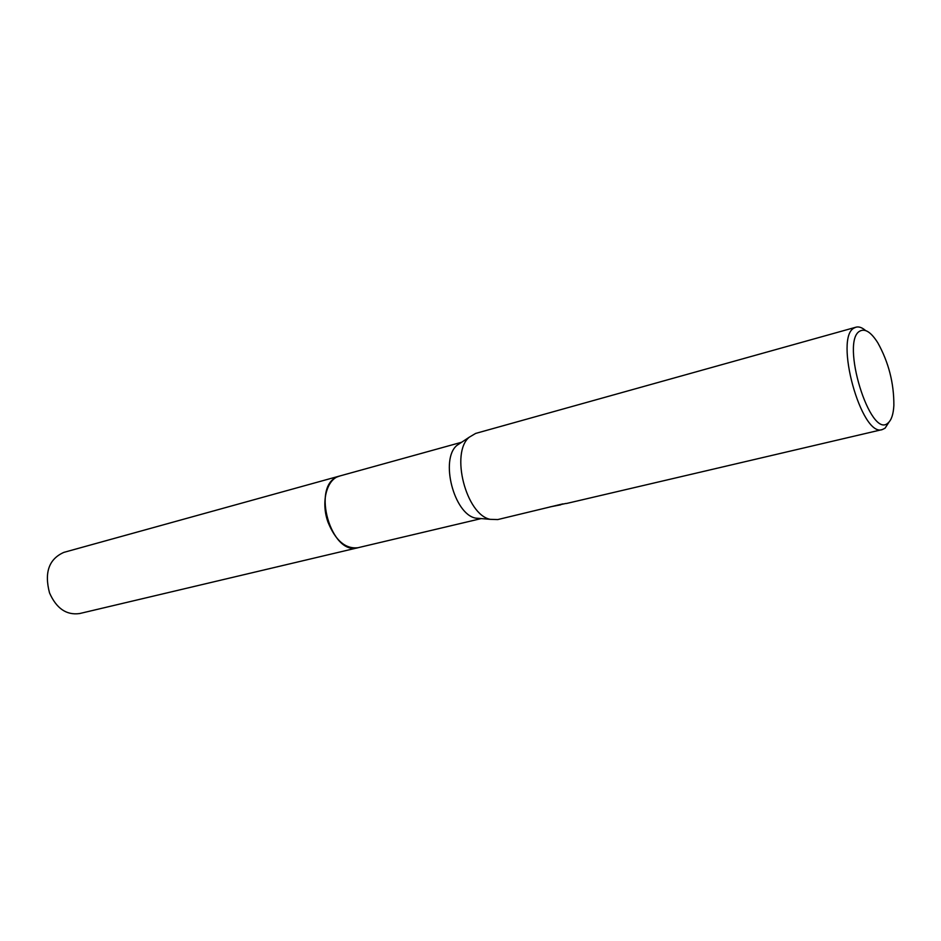 <?xml version="1.0" encoding="UTF-8"?>
<svg xmlns="http://www.w3.org/2000/svg" width="941" height="941" viewBox="0 0 941 941"><rect width="100%" height="100%" fill="white"/><g stroke="black" fill="none" stroke-linecap="round" stroke-linejoin="round"><path stroke-width="1.41" d="M481.227 518.585L358.086 547.697C331.361 556.307 311.048 486.426 337.537 476.793L340.089 475.899M357.756 547.78C331.056 555.743 311.224 486.332 337.537 476.793L339.972 475.934M480.969 518.562L475.57 518.115C453.903 514.033 439.882 459.384 456.914 445.387L461.419 442.388M560.565 504.423L497.742 519.573L490.261 519.338C466.077 514.786 450.198 452.868 469.206 437.236L475.64 433.425L856.039 327.174C858.921 326.421 862.097 327.539 865.579 330.538M562.906 503.882L561.189 504.282M889.057 422.027L885.058 428.19L882.317 429.567C861.438 437.918 833.585 336.619 854.428 327.868L856.039 327.174M560.695 504.823L549.85 506.94L565.964 503.447M888.128 422.897C870.46 440.494 839.737 340.383 860.098 330.985C865.285 328.421 871.178 332.349 877.788 342.771C888.622 362.25 893.985 383.14 893.868 405.43C893.374 414.228 891.468 420.051 888.128 422.897M358.486 547.603L79.585 613.556C66.458 615.367 56.448 608.498 49.532 592.924C44.156 572.504 48.944 558.989 63.882 552.367L461.643 442.246M358.074 547.709C345.57 549.168 335.549 540.675 328.021 522.231C320.658 502.047 326.727 478.957 339.677 476.005M475.57 518.115L490.261 519.338M456.914 445.387L469.206 437.236M566.329 503.529L882.317 429.567"/></g></svg>
